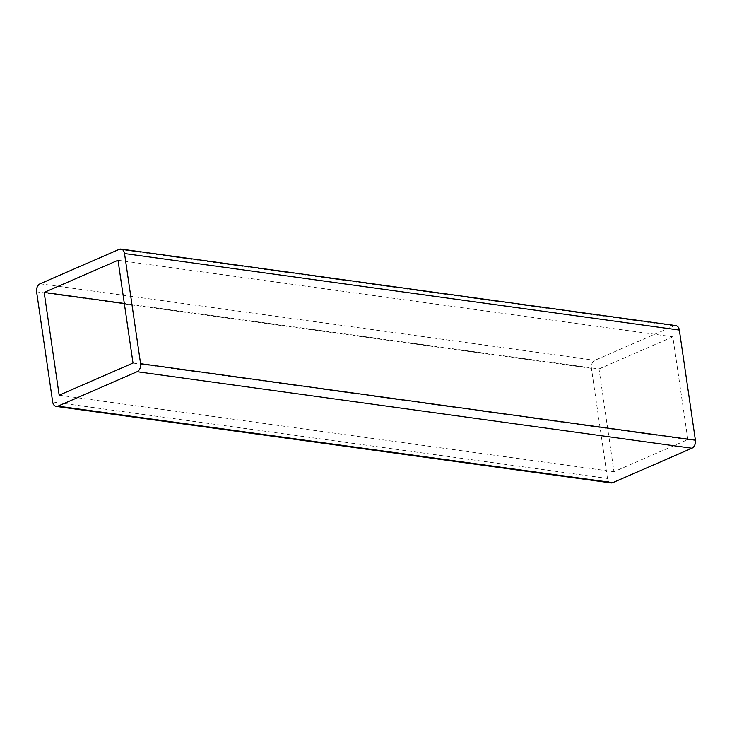 <?xml version="1.0" encoding="UTF-8"?>
<svg xmlns="http://www.w3.org/2000/svg" width="732" height="732" viewBox="0 0 732 732"><rect width="100%" height="100%" fill="white"/><g stroke="black" fill="none" stroke-linecap="round" stroke-linejoin="round"><path stroke-width="0.55" stroke-dasharray="3.66 2.75" d="M118.026 260.281L672.836 336.802L687.833 439.584L613.974 471.719L598.986 368.937L124.321 303.469M133.014 363.063L687.833 439.584M59.164 395.198L613.974 471.719M598.986 368.937L672.836 336.802M675.819 325.594A6.442 4.438 -82.1 0 0 674.044 325.859L594.915 360.29A6.442 4.438 -82.1 0 0 591.41 368.324L607.478 478.454A6.442 4.438 -82.1 0 0 611 482.919M674.044 325.859L119.234 249.347M40.104 283.778L594.915 360.29M591.41 368.324L36.6 291.803M52.667 401.932L607.478 478.454"/><path stroke-width="1.1" d="M133.014 363.063L118.026 260.281L44.167 292.416L59.164 395.198L133.014 363.063M124.321 303.469L44.167 292.416M56.181 406.406L611 482.919A6.442 4.438 -82.1 0 0 612.766 482.653L691.896 448.222A6.442 4.438 -82.1 0 0 695.4 440.197L679.333 330.068A6.442 4.438 -82.1 0 0 675.819 325.594L121 249.081A6.442 4.438 97.9 0 1 124.522 253.547L140.59 363.676A6.442 4.438 97.9 0 1 137.085 371.71L57.956 406.141A6.442 4.438 97.9 0 1 56.181 406.406A6.442 4.438 97.9 0 1 52.667 401.932L36.6 291.803A6.442 4.438 97.9 0 1 40.104 283.778L119.234 249.347A6.442 4.438 97.9 0 1 121 249.081M695.4 440.197L140.59 363.676M137.085 371.71L691.896 448.222M124.522 253.547L679.333 330.068M612.766 482.653L57.956 406.141"/></g></svg>
